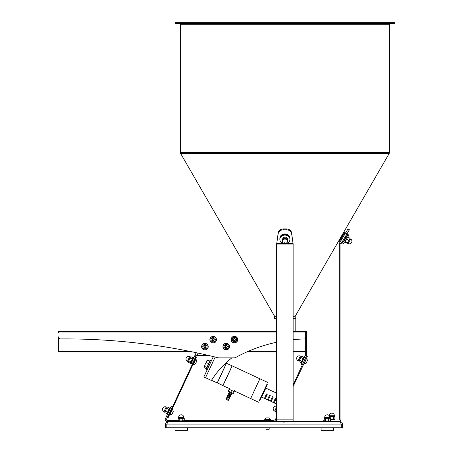<?xml version="1.0" encoding="UTF-8"?>
<svg xmlns="http://www.w3.org/2000/svg" width="453" height="453" viewBox="0 0 453 453"><rect width="100%" height="100%" fill="white"/><g stroke="black" fill="none" stroke-linecap="round" stroke-linejoin="round"><path stroke-width="0.68" d="M206.217 369.416L206.466 368.884L206.217 369.416L207.151 369.852L203.844 376.936L213.335 356.596L211.325 360.899L210.39 360.469L210.141 361.001M203.844 376.936L210.43 380.005A1.234 1.234 0 0 0 211.987 379.557A88.052 88.052 0 0 1 231.828 357.87L233.907 357.87A4.117 4.117 0 0 0 235.877 357.366A150.6 150.6 0 0 1 276.67 342.236M195.368 354.461L196.189 352.7L194.722 355.848L195.838 356.369L193.057 362.338L191.936 361.817L194.909 355.441M191.194 363.414L191.019 363.782L191.194 363.414L192.31 363.935L191.194 363.414L191.54 362.666L192.661 363.187L193.057 362.338M191.54 362.666L191.936 361.817M195.838 356.369L196.862 355.633L208.901 355.633A4.117 4.117 0 0 0 209.252 355.622M194.722 355.848L196.862 355.633L198.046 353.097M302.298 364.829L301.177 364.308L301.522 363.561L302.689 363.986M293.131 339.665A150.6 150.6 0 0 1 305.328 338.94L305.328 355.271L301.568 363.465M305.265 355.531L307.315 356.5L293.131 386.437M293.131 318.346L295.803 318.346L295.803 331.336L306.562 331.336L306.387 356.052M305.328 355.271L306.562 355.271M178.171 420.39L167.276 420.39A0.821 0.821 0 0 1 166.528 419.223L172.242 406.97L171.126 406.443L165.413 418.702A2.055 2.055 0 0 0 167.276 421.624L177.916 421.624L177.916 421.131L179.479 421.131M184.246 420.39L273.187 420.39A2.882 2.882 0 0 0 275.798 418.731L276.67 416.862M182.938 421.131L184.501 421.131L184.501 421.624L273.187 421.624A4.117 4.117 0 0 0 276.67 419.705M190.198 351.454L58.443 351.454L58.443 351.936L58.443 336.868A2.055 2.055 0 0 0 60.515 338.923A630.372 630.372 0 0 1 218.018 357.745A4.117 4.117 0 0 0 219.014 357.87L233.907 357.87M305.328 338.94L305.328 331.336L293.131 331.336M276.67 332.983L58.443 332.983L58.443 331.336L58.443 331.822L276.67 331.822M287.162 421.624L293.131 421.624L293.131 243.986L291.636 233.81A5.351 4.587 180 0 0 286.324 229.784L283.476 229.784A5.351 4.587 180 0 0 278.165 233.81L278.165 232.961A5.351 4.587 -0 0 1 283.476 228.935L283.476 229.784M278.165 233.81L276.67 243.986L276.67 421.624L282.638 421.624M283.997 243.674L276.749 243.674L278.165 232.961M286.324 229.784L286.324 228.935L283.476 228.935M286.324 228.935A5.351 4.587 -0 0 1 291.636 232.961L293.046 243.674L285.803 243.674M276.749 242.831L276.67 243.986M293.046 242.831L293.131 243.986M278.725 419.982L276.67 419.982M339.654 242.831L348 228.935L349.416 229.784L341.064 243.674L339.654 242.831L339.325 243.759A2.469 2.469 0 0 0 339.303 244.099L339.303 419.155A0.821 0.821 0 0 1 338.482 419.982L330.367 419.982M341.064 243.674L340.956 243.986A0.821 0.821 -172.1 0 0 340.95 244.099L340.95 419.155A2.469 2.469 0 0 1 338.482 421.624M339.325 243.759L340.956 243.986M323.782 421.624L323.782 419.982L324.195 419.982M166.806 427.796L166.806 424.093L165.571 424.093C165.73 422.609 166.551 421.783 168.04 421.624L166.806 424.093L342.502 424.093C342.349 422.609 341.522 421.783 340.033 421.624C341.522 421.783 342.349 422.609 342.502 424.093L342.502 427.796L341.268 427.796L341.268 424.093L340.033 421.624L168.04 421.624C166.551 421.783 165.73 422.609 165.571 424.093L165.571 427.796L341.268 427.796M295.803 318.346L295.186 318.346L295.186 316.29L293.131 316.29L295.186 316.29L389.138 153.561L180.662 153.561L274.614 316.29L276.67 316.29L274.614 316.29L274.614 318.346L273.997 318.346L276.67 318.346M180.662 153.561A2.055 2.055 0 0 1 180.385 152.536L389.41 152.536A2.055 2.055 0 0 1 389.138 153.561M390.645 23.471A1.234 1.234 0 0 0 389.41 24.705L180.385 24.705A1.234 1.234 0 0 0 179.15 23.471M394.557 22.65L394.557 23.471L175.243 23.471L175.243 22.65L394.557 22.65M389.41 24.705L389.41 152.536M180.385 24.705L180.385 152.536M342.445 235.792L341.856 235.452L340.214 238.301L340.747 238.612M172.225 407.004L167.542 417.536L172.225 407.004M195.702 356.658L191.019 367.19L195.702 356.658M306.381 356.064L293.131 384.976M172.972 407.355L168.103 417.796L172.972 407.355M196.449 357.009L168.624 416.675L168.069 416.415L195.889 356.749L196.449 357.009M339.473 240.736L344.24 232.797A0.413 0.413 0 0 1 344.807 232.655L339.614 241.296A0.413 0.413 0 0 1 339.473 240.736M347.768 234.914A0.413 0.413 0 0 0 347.627 234.354L346.924 233.929L341.732 242.57L342.434 242.995L347.627 234.354M343 242.853A0.413 0.413 0 0 1 342.434 242.995M345.514 233.08L344.807 232.655M340.322 241.721L339.614 241.296M279.863 238.459A5.04 4.32 0 0 1 279.858 238.25A5.04 4.32 0 0 1 284.722 233.929A5.04 4.32 0 0 1 289.926 237.944A5.04 4.32 0 0 1 289.937 238.25A5.04 4.32 0 0 1 289.931 238.459M208.623 363.674L206.353 362.61L205.169 364.365L207.57 359.993L209.847 361.052L206.319 368.623L204.043 367.559L203.941 366.992L204.586 366.398L205.169 364.365L204.043 367.559M206.998 360.435L207.57 359.993L206.998 360.435L206.353 362.61M206.862 367.457L204.586 366.398M206.466 368.884L210.39 360.469M349.886 238.578L349.28 239.592M347.14 243.108L349.45 239.309M348.634 240.198L346.755 239.065L347.157 237.933L347.966 237.044L349.852 238.176L349.926 238.612L347.298 242.984M348.091 241.568L346.856 243.159L344.976 242.027L346.755 239.065M348.051 243.437L350.679 239.065A2.571 2.571 0 0 1 351.556 242.593A2.571 2.571 0 0 1 348.029 243.471L346.856 243.159M347.621 237.157L347.966 237.044L347.621 237.157M347.14 242.689L345.26 241.557M344.976 242.027L344.914 241.67M289.937 239.416A5.04 4.32 180 0 0 284.897 235.096A5.04 4.32 180 0 0 279.858 239.416L279.858 238.884A5.04 4.32 180 0 1 284.897 234.563A5.04 4.32 180 0 1 289.937 238.884L289.937 239.416A5.04 4.32 180 0 1 285.854 243.657M279.858 239.416A5.04 4.32 180 0 0 283.946 243.657M344.54 242.281L348.861 235.096L347.983 234.563L343.663 241.755M347.989 236.545L348.861 235.096M347.111 236.013L347.983 234.563M282.332 241.438A2.673 2.293 0 0 1 282.225 240.837A2.673 2.293 0 0 1 283.516 238.827A2.673 2.293 0 0 1 286.188 238.782A2.673 2.293 0 0 1 287.576 240.747A2.673 2.293 0 0 1 287.462 241.438M287.321 242.14L287.542 239.297L284.835 238.023L282.196 239.388L282.496 242.191M282.196 239.388L282.196 238.261L283.516 237.451L284.835 236.891L286.188 237.406L287.542 238.17L287.604 241.947M284.835 238.023L284.835 236.891M287.542 239.297L287.542 238.17M226.625 347.281A0.821 0.821 0 0 0 226.625 345.86A0.821 0.821 0 0 0 225.39 346.568A0.821 0.821 0 0 0 226.625 347.281M226.211 344.41A2.157 2.157 0 0 0 224.054 346.568A2.157 2.157 0 0 0 226.211 348.731A2.157 2.157 0 0 0 228.374 346.568A2.157 2.157 0 0 0 226.211 344.41M226.211 345.492A1.082 1.082 0 0 0 225.135 346.568A1.082 1.082 0 0 0 226.211 347.649A1.082 1.082 0 0 0 227.293 346.568A1.082 1.082 0 0 0 226.211 345.492M227.038 346.098L227.038 347.043L226.211 347.519L225.39 347.043L225.39 346.098L226.211 345.622L227.038 346.098M234.852 340.288A0.821 0.821 0 0 0 234.852 338.861A0.821 0.821 0 0 0 233.618 339.574A0.821 0.821 0 0 0 234.852 340.288M234.444 337.417A2.157 2.157 0 0 0 232.281 339.574A2.157 2.157 0 0 0 234.444 341.738A2.157 2.157 0 0 0 236.602 339.574A2.157 2.157 0 0 0 234.444 337.417M234.444 338.493A1.082 1.082 0 0 0 233.363 339.574A1.082 1.082 0 0 0 234.444 340.656A1.082 1.082 0 0 0 235.52 339.574A1.082 1.082 0 0 0 234.444 338.493M235.266 339.099L235.266 340.05L234.444 340.526L233.618 340.05L233.618 339.099L234.444 338.623L235.266 339.099M205.339 347.4A0.821 0.821 0 0 0 205.339 345.973A0.821 0.821 0 0 0 204.105 346.687A0.821 0.821 0 0 0 205.339 347.4M204.926 344.523A2.157 2.157 0 0 0 202.768 346.687A2.157 2.157 0 0 0 204.926 348.844A2.157 2.157 0 0 0 207.089 346.687A2.157 2.157 0 0 0 204.926 344.523M204.926 345.605A1.082 1.082 0 0 0 203.85 346.687A1.082 1.082 0 0 0 204.926 347.768A1.082 1.082 0 0 0 206.007 346.687A1.082 1.082 0 0 0 204.926 345.605M205.753 346.211L205.753 347.162L204.926 347.638L204.105 347.162L204.105 346.211L204.926 345.735L205.753 346.211M213.567 340.401A0.821 0.821 0 0 0 213.567 338.98A0.821 0.821 0 0 0 212.332 339.693A0.821 0.821 0 0 0 213.567 340.401M213.159 337.53A2.157 2.157 0 0 0 210.996 339.693A2.157 2.157 0 0 0 213.159 341.851A2.157 2.157 0 0 0 215.317 339.693A2.157 2.157 0 0 0 213.159 337.53M213.159 338.612A1.082 1.082 0 0 0 212.078 339.693A1.082 1.082 0 0 0 213.159 340.769A1.082 1.082 0 0 0 214.235 339.693A1.082 1.082 0 0 0 213.159 338.612M213.98 339.218L213.98 340.169L213.159 340.639L212.332 340.169L212.332 339.218L213.159 338.742L213.98 339.218M180.719 418.295L183.827 418.295M178.686 418.295L178.357 418.396M183.72 418.295L184.252 418.532L183.731 418.295L184.252 418.532L184.246 420.729L178.686 420.967L178.171 420.729L178.171 418.532L178.171 419.733M182.938 420.967L178.171 420.729M179.201 418.532L179.201 420.729M183.731 420.967L184.246 420.729L183.731 420.967M182.236 418.532L182.236 420.729M184.252 418.532L184.246 419.733M329.535 418.295L327.157 418.295M325.883 418.244L324.903 418.295M329.654 420.967L330.367 420.729L330.367 418.532L329.954 418.295M324.195 418.532L324.195 420.729L324.903 420.967L324.155 420.967L329.008 420.967M329.954 420.967L324.903 420.967M328.697 418.532L328.697 420.729M325.616 418.532L325.616 420.729M324.608 420.967L324.195 420.729M329.008 421.131L325.554 421.131M184.337 420.967L178.08 420.967M276.67 408.974L275.464 411.562L275.617 411.239L275.503 412.037L276.67 412.581M273.425 407.66A2.571 2.571 0 0 1 276.67 406.347A2.571 2.571 0 0 0 273.425 407.66A2.571 2.571 0 0 0 274.665 411.081L275.464 411.449L276.67 408.861M276.596 409.138L275.617 411.239L276.596 409.138M276.16 410.639L276.67 410.877M299.331 360.265L301.59 356.098L298.94 361.217L298.98 361.692L299.093 360.894L298.98 361.692L300.973 362.621L301.517 362.026L301.171 362.757L303.816 357.089L301.517 362.026M305.282 361.228L304.065 363.838A3.069 3.069 0 0 0 306.171 363.232L307.389 360.622A3.069 3.069 0 0 0 306.5 358.617L305.282 361.228M306.534 362.462L306.279 363M303.374 358.431L301.913 361.562M298.142 360.735L300.316 356.075A2.571 2.571 0 0 0 296.902 357.315A2.571 2.571 0 0 0 298.142 360.735L298.94 361.103M300.067 358.793L299.093 360.894L300.067 358.793M301.59 356.098L303.584 357.026L303.623 357.502M300.939 357.496L302.932 358.425M299.631 360.294L301.624 361.222M231.313 339.574A3.126 3.126 0 0 0 234.444 342.7A3.126 3.126 0 0 0 237.57 339.574A3.126 3.126 0 0 0 234.444 336.449A3.126 3.126 0 0 0 231.313 339.574M237.734 339.574A3.29 3.29 0 0 1 234.444 342.87A3.29 3.29 0 0 1 231.149 339.574A3.29 3.29 0 0 1 234.444 336.285A3.29 3.29 0 0 1 237.734 339.574M223.086 346.568A3.126 3.126 0 0 0 226.211 349.699A3.126 3.126 0 0 0 229.343 346.568A3.126 3.126 0 0 0 226.211 343.442A3.126 3.126 0 0 0 223.086 346.568M229.507 346.568A3.29 3.29 0 0 1 226.211 349.863A3.29 3.29 0 0 1 222.921 346.568A3.29 3.29 0 0 1 226.211 343.278A3.29 3.29 0 0 1 229.507 346.568M171.126 412.168L169.909 414.778A3.069 3.069 0 0 0 172.015 414.172L173.233 411.562A3.069 3.069 0 0 0 172.344 409.557L171.126 412.168M172.378 413.402L172.123 413.94M172.202 409.489L172.344 409.557A3.069 3.069 0 0 1 173.233 411.562M169.767 414.71L169.909 414.778A3.069 3.069 0 0 0 172.015 414.172M165.481 411.239L167.468 412.162L167.015 413.702L169.66 408.034L166.817 413.566L164.824 412.638L165.917 409.739L164.932 411.845M169.218 409.37L167.757 412.502M166.891 407.638L164.807 412.111L166.562 408.221M166.16 407.015L166.959 407.383L166.16 407.015L163.986 411.675A2.571 2.571 0 0 1 162.746 408.261A2.571 2.571 0 0 1 166.16 407.015A2.571 2.571 0 0 0 162.746 408.261A2.571 2.571 0 0 0 163.986 411.675L164.784 412.043L165.175 411.205M167.044 407.309L167.434 407.037L169.428 407.966L169.467 408.442L169.428 407.966M166.783 408.436L168.776 409.365M194.603 361.822L193.386 364.433A3.069 3.069 0 0 0 195.492 363.827L196.71 361.217A3.069 3.069 0 0 0 195.821 359.212L194.603 361.822M195.849 363.063L195.6 363.6M190.838 362.621L193.137 357.689L190.294 363.221L188.301 362.292L188.261 361.817L190.039 357.881M192.695 359.025L191.234 362.157M190.368 357.292L188.408 361.494M186.223 357.915A2.571 2.571 0 0 1 189.637 356.67A2.571 2.571 0 0 0 186.223 357.915A2.571 2.571 0 0 0 187.463 361.33L187.95 360.294M190.52 356.97L190.911 356.692L192.904 357.621L192.791 358.425M190.26 358.091L192.248 359.019M188.952 360.894L190.945 361.822M195.821 359.212L195.821 359.212A3.069 3.069 0 0 1 196.71 361.217M213.057 342.819A3.126 3.126 0 0 0 216.285 339.795A3.126 3.126 0 0 0 213.261 336.568A3.126 3.126 0 0 0 210.033 339.591A3.126 3.126 0 0 0 213.057 342.819M213.267 336.403A3.29 3.29 0 0 1 216.449 339.801A3.29 3.29 0 0 1 213.052 342.983A3.29 3.29 0 0 1 209.869 339.586A3.29 3.29 0 0 1 213.267 336.403M204.252 343.634A3.126 3.126 0 0 0 201.874 347.366A3.126 3.126 0 0 0 205.605 349.739A3.126 3.126 0 0 0 207.978 346.007A3.126 3.126 0 0 0 204.252 343.634M205.639 349.897A3.29 3.29 0 0 1 201.715 347.4A3.29 3.29 0 0 1 204.212 343.47A3.29 3.29 0 0 1 208.142 345.973A3.29 3.29 0 0 1 205.639 349.897M330.367 419.325L334.897 419.082L330.26 419.082M333.533 419.489L330.367 419.489M330.163 416.647L334.484 416.647L329.75 416.647L334.121 416.647L330.26 416.885L330.26 418.47M329.257 415.724L334.376 415.724A2.571 2.571 0 0 0 331.806 413.153A2.571 2.571 0 0 0 329.235 415.695M334.121 416.647L334.897 416.885L334.897 419.082L334.484 419.325M329.49 416.647L330.26 416.885M333.351 416.885L333.351 419.082M266.443 417.921L269.02 417.921M265.367 419.58L264.739 419.58A3.069 3.069 0 0 1 266.177 417.921L266.217 417.921M266.177 417.921A3.069 3.069 0 0 0 264.739 419.58L270.498 419.58A3.069 3.069 0 0 0 269.059 417.921L268.793 417.921M270.186 419.897L265.045 419.897M268.68 430.022L265.973 429.738L268.901 429.738M264.739 419.58L269.869 419.58M266.721 417.921L267.185 417.921M266.33 429.738L265.973 429.738L265.973 427.796M266.551 430.022L266.256 430.022M175.294 430.35L187.123 430.35M321.364 430.35L333.198 430.35M226.789 397.207L229.586 398.51L229.756 398.147L226.959 396.839L226.257 399.506M226.245 399.501L228.176 400.401L226.245 399.501L228.176 400.401L228.776 399.518L226.54 398.47M228.623 393.51L231.234 394.727L231.398 394.37L228.788 393.153L228.035 395.073M228.142 395.033L230.418 396.182M229.008 393.17L231.251 394.212L231.857 392.904L229.62 391.862L228.901 393.21M231.857 392.904L233.312 393.493L234.184 391.72L231.642 390.446L234.178 391.63L234.58 390.543L235.668 391.551L250.662 398.538L259.875 378.776L250.662 398.538M227.757 395.373L230.367 396.59L230.532 396.239L227.921 395.022L227.163 396.936M227.27 396.896L229.552 398.051M226.545 398.453L228.776 399.518M229.586 398.51L226.783 397.224M227.757 395.831L230.011 396.885L227.751 395.871M230.367 396.59L227.746 395.412M228.629 393.968L230.883 395.022L228.618 394.008M231.234 394.727L228.618 393.549M230.883 395.022L231.211 394.756M230.379 396.075L230.86 395.05M230.011 396.885L230.339 396.624M229.512 397.938L229.988 396.913M228.788 399.501L229.575 398.527M222.989 385.639L227.599 375.752L222.989 385.639L228.21 388.074L229.677 388.261L229.105 389.263L231.642 390.446L229.105 389.263L228.238 391.126L230.775 392.309L231.574 390.503L230.843 392.253L233.42 393.453L234.218 391.737L233.312 393.493L228.238 391.126M229.62 391.862L230.775 392.309M276.228 398.43L275.481 398.079L276.228 398.43L274.139 402.904L274.314 402.53L273.567 402.185L273.391 402.558L271.154 401.517L271.33 401.143L270.583 400.792L270.407 401.165L268.17 400.124L268.346 399.75L267.598 399.404L267.429 399.773L265.186 398.731L265.362 398.357L264.614 398.011L264.444 398.385L261.647 397.077L263.731 392.604L261.545 396.805M275.481 398.079L273.391 402.558M273.244 397.038L272.496 396.692L273.244 397.038L271.154 401.517M272.496 396.692L270.407 401.165M270.26 395.65L269.512 395.299L270.26 395.65L268.17 400.124M269.512 395.299L267.429 399.773M264.444 398.385L266.528 393.906L267.276 394.257L265.186 398.731M266.528 393.906L267.276 394.257M261.726 395.452L259.954 399.24M259.433 400.361L266.913 384.325M267.287 384.501L259.807 400.537M260.328 399.416L262.1 395.622M227.502 375.713L232.095 365.865L222.916 385.554L217.259 382.83L226.426 363.176L217.208 382.944L211.138 380.107M232.095 365.865L226.5 363.255L217.321 382.938L222.916 385.548M232.281 389.082C236.715 392.122 236.715 392.122 232.281 389.082C227.095 387.638 227.095 387.638 232.281 389.082M259.875 378.776L232.208 365.871L227.599 375.752L232.061 365.939M221.908 373.102L226.5 363.255M276.67 393.187L265.82 388.13L263.731 392.604L266.766 385.616M266.392 385.446L264.62 389.235M215.169 357.043L205.526 377.717M305.328 336.975L306.562 336.975M306.562 337.966L305.328 337.966M293.131 332.983L305.328 332.983M247.944 351.454L276.67 351.454M293.131 351.454L305.328 351.454M293.131 331.822L305.328 331.822M276.67 419.155L293.131 419.155M276.67 244.099L293.131 244.099M291.636 232.961L291.636 233.81M346.992 233.81L345.582 232.961M279.858 238.776A5.04 4.32 0 0 1 279.858 238.674A5.04 4.32 0 0 1 284.722 234.354A5.04 4.32 0 0 1 289.926 238.369A5.04 4.32 0 0 1 289.937 238.674A5.04 4.32 0 0 1 289.937 238.776L289.937 238.25M349.903 238.646L350.656 239.099M282.327 241.228A2.622 2.248 0 0 1 283.544 238.867A2.622 2.248 0 0 1 286.404 238.952A2.622 2.248 0 0 1 287.468 241.228M287.457 241.041A2.571 2.203 180 0 0 287.468 240.815A2.571 2.203 180 0 0 286.16 238.895A2.571 2.203 180 0 0 283.567 238.929A2.571 2.203 180 0 0 282.327 240.815A2.571 2.203 180 0 0 282.344 241.041M284.897 242.593A2.571 1.133 144.8 0 1 282.797 242.751A2.571 1.133 144.8 0 1 282.7 242.406A2.571 2.203 0 0 1 282.327 241.268A2.571 2.203 0 0 1 283.567 239.382A2.571 2.203 0 0 1 287.1 240.13A2.571 2.203 0 0 1 287.468 241.268A2.571 2.203 0 0 1 286.228 243.153A2.571 2.203 0 0 1 283.323 243.006M183.165 417.366L179.258 417.366M179.258 418.244L183.165 418.244M327.281 414.795A2.571 2.571 0 0 0 324.71 417.366L324.71 417.366A2.571 2.571 0 0 1 327.281 414.795A2.571 2.571 0 0 1 329.852 417.366L324.71 417.366L324.71 418.244L328.68 418.244M275.854 410.611L275.486 411.517M276.67 406.788L274.665 411.081M300.316 356.075L301.109 356.443L300.718 357.281M188.652 360.865L188.284 361.766M189.637 356.67L190.43 357.038L189.637 356.67L187.463 361.33L188.261 361.704M334.376 415.724L334.376 416.601L333.453 416.601M226.177 399.246L228.414 400.288M58.443 351.936L192.553 351.936M246.851 351.936L276.67 351.936M293.131 351.936L305.328 351.936M276.67 331.336L58.443 331.336L273.997 331.336L273.997 318.346M340.979 421.817L340.033 421.624L340.979 421.817M168.04 421.624L167.095 421.817M279.869 238.986L279.858 238.25M283.091 422.859L284.314 422.859M343.668 243.737L342.791 243.204M287.468 240.815L287.468 241.268A2.571 2.571 0 0 1 282.797 242.751A2.571 2.571 0 0 1 282.327 241.268L282.327 240.815M181.211 414.795A2.571 2.571 0 0 1 183.782 417.366L183.782 418.244L183.782 417.366A2.571 2.571 0 0 0 181.211 414.795A2.571 2.571 0 0 0 178.635 417.366L178.635 418.244M329.852 417.366L329.903 418.295M324.71 417.366L324.659 418.295M330.407 420.967L330.571 421.624M324.155 420.967L323.991 421.624M303.816 357.089L304.484 357.219M301.171 362.757L301.698 363.187M298.94 361.217L298.98 361.692M301.364 362.349L300.973 362.621M167.015 413.702L167.542 414.127L167.015 413.702M169.881 407.955L170.328 408.159M167.208 413.289L166.817 413.566L167.208 413.289M163.986 411.675L164.784 412.043M164.784 412.162L164.824 412.638M190.492 363.357L191.019 363.782M193.352 357.61L193.799 357.819L193.352 357.61M192.944 358.096L192.904 357.621L192.944 358.096M190.685 362.944L190.294 363.221M334.931 419.325L335.101 419.982M334.484 416.647L334.897 416.885M270.911 419.897L270.911 420.39M264.326 419.897L264.326 420.39L264.326 419.897M177.916 419.897L177.916 420.39M184.501 419.897L184.501 420.39L184.501 419.897M268.98 430.022L269.263 427.796M270.498 419.58A3.069 3.069 0 0 0 269.059 417.921M175.039 427.796L175.039 430.35M187.383 427.796L187.383 430.35M321.109 427.796L321.109 430.35M333.453 427.796L333.453 430.35M276.67 404.087L274.139 402.904M259.11 402.026L258.567 402.224L250.736 398.572M226.426 363.176L225.9 362.932M267.983 383.006L267.78 382.462L259.948 378.81"/></g></svg>
